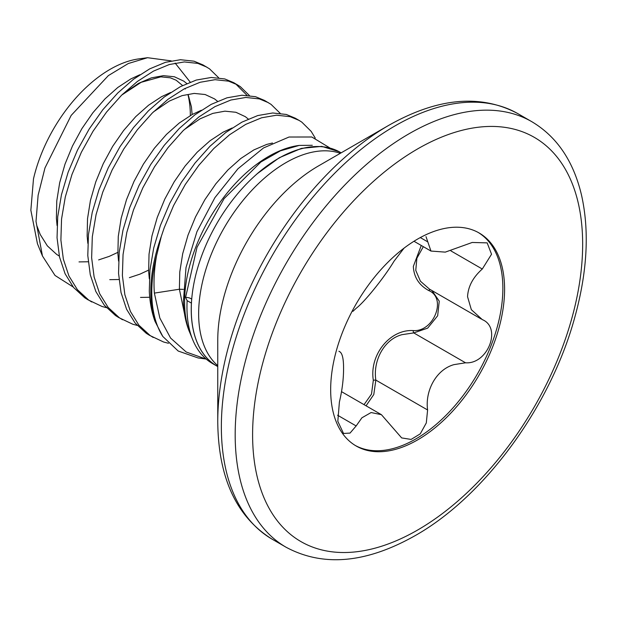 <?xml version="1.0" encoding="UTF-8"?>
<svg xmlns="http://www.w3.org/2000/svg" width="617" height="617" viewBox="0 0 617 617"><rect width="100%" height="100%" fill="white"/><g stroke="black" fill="none" stroke-linecap="round" stroke-linejoin="round"><path stroke-width="0.93" d="M339.288 151.767L321.789 146.376L301.389 148.381L279.362 157.697L257.235 173.701A123.4 71.248 -60 0 1 340.191 152.283A123.4 71.248 -60 0 1 341.139 152.846M217.755 366.552A123.4 71.248 -60 0 1 216.791 366.012A123.4 71.248 -60 0 1 191.231 309.526A123.4 71.248 -60 0 1 191.409 303.101L191.447 303.078A123.338 71.21 120 0 0 216.822 365.966L217.755 366.506M216.791 366.012L212.518 363.552A123.4 71.248 -60 0 1 192.705 339.697A123.4 71.248 -60 0 1 186.959 307.058A123.4 71.248 -60 0 1 187.136 300.633L185.578 297.44L197.031 247.247L224.087 198.62L260.844 162.016L280.357 150.864L299.176 145.427L312.295 145.28M329.54 147.733L311.816 136.997L289.026 137.028L263.513 147.949L237.915 168.811L214.893 197.664L196.939 231.691L186.01 267.531L183.403 301.605C183.812 313.529 186.002 324.01 189.99 333.049A118.819 68.603 -60 0 1 184.591 301.952A118.819 68.603 -60 0 1 298.589 145.504A118.819 68.603 -60 0 1 298.898 145.465M183.357 289.373L179.393 289.234L154.366 293.106L159.826 318.025L170.6 338.077L186.195 352.006L205.692 358.955M162.811 336.466L154.96 321.241A130.465 75.32 -60 0 1 150.779 291.934A130.465 75.32 -60 0 1 161.322 236.38L156.541 255.831A130.264 75.212 120 0 0 151.774 292.35A130.264 75.212 120 0 0 162.811 336.466L178.205 351.034L198.134 357.968L206.171 359.032M154.96 321.241C151.689 312.233 149.8 302.176 149.299 291.077L149.962 270.076L153.718 247.957L160.397 225.46L169.752 203.325L181.429 182.3L195.003 163.073L209.973 146.283L225.799 132.485L241.918 122.135L257.744 115.564L272.714 112.98L286.288 114.454L295.242 118.179L299.091 120.4L301.806 122.127L311.161 131.367L315.256 138.085M161.322 236.38L164.245 227.681L173.601 205.546L185.277 184.514L198.844 165.294L213.814 148.504L229.64 134.707L245.759 124.356L261.593 117.785L276.563 115.202L290.129 116.667L299.091 120.4M106.417 307.652L102.067 306.487L87.907 299.762L84.737 297.772L73.577 287.483L65.086 273.747L59.525 257.004L57.049 237.815L57.713 216.814L61.469 194.694L68.148 172.197L77.503 150.07L89.18 129.038L102.754 109.811L117.724 93.02L133.55 79.231L149.669 68.88L165.495 62.309L180.465 59.718L194.039 61.191L202.993 64.916L209.556 68.865L218.649 77.75M91.756 301.983L88.586 299.985L77.418 289.705L68.927 275.969L63.366 259.225L60.89 240.036L61.553 219.035L65.309 196.916L71.996 174.418L81.351 152.283L93.028 131.259L106.594 112.032L121.564 95.242L137.39 81.444L153.51 71.094L169.343 64.523L184.313 61.939L197.88 63.412L206.842 67.137M137.167 325.406L132.817 324.241L118.657 317.516L115.487 315.526L104.327 305.238L95.836 291.502L90.275 274.758L87.799 255.569L88.462 234.568L92.218 212.449L98.897 189.951L108.253 167.816L119.929 146.792L133.503 127.565L148.473 110.775L164.299 96.985L180.419 86.635L196.245 80.063L211.215 77.472L224.789 78.945L233.743 82.67L240.306 86.619L249.399 95.504M235.632 83.835L246.962 95.288M122.505 319.729L119.336 317.74L108.168 307.459L99.676 293.715L94.116 276.979L91.64 257.79L92.303 236.789L96.059 214.67L102.746 192.172L112.101 170.037L123.778 149.013L137.344 129.786L152.314 112.996L168.14 99.198L184.259 88.848L200.093 82.277L215.063 79.693L228.629 81.166L237.591 84.891M168.472 343.276L163.567 341.995L149.407 335.27L146.237 333.28L135.077 322.992L126.585 309.256L121.025 292.512L118.549 273.323L119.212 252.322L122.968 230.203L129.647 207.705L139.002 185.57L150.679 164.546L164.253 145.319L179.223 128.529L195.049 114.739L211.168 104.381L226.994 97.81L241.964 95.226L255.538 96.699L264.492 100.424L271.056 104.373L280.149 113.258M153.255 337.484L150.085 335.494L138.918 325.213L130.426 311.469L124.865 294.733L122.39 275.544L123.053 254.543L126.809 232.424L133.496 209.927L142.851 187.792L154.528 166.767L168.094 147.54L183.064 130.75L198.89 116.952L215.009 106.602L230.843 100.031L245.813 97.447L259.379 98.913L268.341 102.646M147.556 57.705L138.748 58.9A113.428 65.487 120 0 0 33.488 178.868L30.85 210.25L37.452 243.746L42.457 255.993L36.01 221.38L38.115 195.257L44.987 167.917L71.163 115.418L108.337 75.621L128.29 63.528L147.556 57.705L171.202 60.875M175.128 63.073L190.213 82.13M190.337 115.541A113.428 65.487 120 0 0 188.031 94.933M341.093 152.869L340.16 152.33A123.338 71.21 120 0 0 278.491 158.438A123.338 71.21 120 0 0 253.996 176.639A123.338 71.21 120 0 0 191.447 303.078M217.755 421.75L217.755 340.391A142.45 82.238 120 0 1 318.48 165.927L388.934 125.251A242.095 139.774 120 0 0 388.934 125.243A242.095 139.774 120 0 0 217.755 421.75C218.295 477.897 236.465 517.069 272.251 539.258L286.064 547.233C323.177 567.131 366.174 563.275 415.079 535.672C484.947 496.315 551.004 405.585 574.936 316.776C587.399 271.364 589.551 230.665 581.415 194.663C573.316 160.867 556.765 136.534 531.761 121.665A245.705 141.856 120 0 0 408.917 133.835A245.705 141.856 120 0 0 248.404 350.348A245.705 141.856 120 0 0 286.064 547.233M364.038 404.652L371.503 394.093L373.324 380.303C369.19 354.868 390.029 329.069 413.282 330.589C433.905 332.046 447.024 298.142 428.807 290.584C419.028 285.231 413.876 277.18 413.336 266.405L421.264 245.466M330.666 389.682A122.984 71.001 120 0 0 356.14 445.983A122.984 71.001 120 0 0 450.904 413.035A122.984 71.001 120 0 0 504.59 289.273A122.984 71.001 120 0 0 479.116 232.971A122.984 71.001 120 0 0 384.352 265.919A122.984 71.001 120 0 0 330.666 389.682M355.284 445.474A122.984 71.001 120 0 0 449.747 411.446A122.984 71.001 120 0 0 502.863 288.278A122.984 71.001 120 0 0 478.252 232.486M338.926 351.235L339.389 351.528C342.204 352.808 343.592 358.4 343.569 368.303C343.592 378.838 342.204 390.106 339.389 402.107L337.823 421.334L343.53 433.458L350.032 433.095L356.148 425.946L361.901 417.802L371.102 412.534L381.422 414.686L401.659 437.916L411.107 439.427L420.246 433.859L426.301 422.946L427.604 409.981C424.92 390.939 436.096 369.552 453.965 364.639L465.534 362.796C487.769 364.462 502.061 327.727 482.293 319.598L471.342 309.68L467.555 296.723C468.079 286.527 472.992 277.295 482.293 269.02L491.541 254.235L487.175 242.874L472.221 242.466L445.281 252.129L430.959 251.057L426.015 236.666M482.864 319.907L482.293 319.598M404.066 248.127L394.078 261.138C384.337 277.395 364.57 301.975 356.148 308.33L352.916 311.346M431.962 290.561L439.25 301.165L437.654 315.773L427.681 328.121L413.768 332.91L402.037 334.661C383.998 339.296 372.838 360.876 375.838 380.095L373.794 394.525L366.051 405.809M423.339 246.661L416.876 258.261L415.765 270.385L420.424 281.213L429.517 289.149L481.306 319.051M373.324 380.303A1.959 0.393 174.4 0 1 375.838 380.095L427.604 409.981M413.282 330.589A1.959 0.918 -90.2 0 0 413.768 332.91L465.534 362.796M430.381 289.643A1.959 1.103 -62 0 0 428.807 290.584M253.996 176.639L257.235 173.701M73.192 287.005L55.021 275.46L42.457 255.993M154.366 293.106C153.502 281.337 154.227 268.912 156.541 255.831M189.99 333.049L192.705 339.697M191.71 299.191A6.278 3.386 3 0 0 185.578 297.44M191.409 303.101L187.136 300.633M340.337 153.309A123.338 71.21 120 0 0 285.864 162.695A123.338 71.21 120 0 0 207.258 265.156A123.338 71.21 120 0 0 217.755 365.634M318.48 165.927L388.934 125.243C437.839 97.648 480.844 93.792 517.948 113.69A245.705 141.856 120 0 0 395.096 125.853A245.705 141.856 120 0 0 234.583 342.373A245.705 141.856 120 0 0 272.251 539.258M417.624 148.921A233.38 134.745 120 0 0 252.6 434.754A233.38 134.745 120 0 0 417.624 530.034A233.38 134.745 120 0 0 582.656 244.201A233.38 134.745 120 0 0 417.624 148.921M337.561 415.218L356.148 425.946M450.888 250.88L482.293 269.02M420.3 237.568L427.604 241.787M186.357 322.629L179.393 289.234L179.778 271.927L182.694 253.71L188.008 235.17L195.512 216.937L204.913 199.615L215.873 183.758L227.982 169.906L240.784 158.507L253.834 149.931L266.644 144.447L272.452 142.997M149.314 278.822L148.643 271.48L149.029 254.173L151.944 235.956L157.258 217.423L164.762 199.183L174.164 181.861L185.123 166.004L197.232 152.152L210.035 140.753L223.084 132.177L232.123 127.997M118.564 261.068L117.893 253.726L118.279 236.419L121.187 218.202L126.508 199.669L134.005 181.437L143.414 164.107L154.373 148.25L166.474 134.398L179.285 122.999L192.334 114.423L201.373 110.242M87.815 243.314L87.144 235.979L87.529 218.673L90.437 200.448L95.758 181.915L103.255 163.682L112.664 146.352L123.624 130.503L135.725 116.644L148.535 105.245L161.585 96.668L170.624 92.488M57.065 225.56L56.394 218.225L56.779 200.918L59.687 182.694L65.001 164.161L72.505 145.928L81.914 128.598L92.874 112.749L104.975 98.89L117.785 87.491L130.835 78.914L139.874 74.734M184.09 129.74L200.024 118.857L212.834 113.381L224.935 111.168L235.895 112.279L245.304 116.659L248.296 119.05M149.73 297.271L140.522 297.417M153.34 111.985L169.274 101.103L182.084 95.627L194.185 93.414L205.145 94.524L214.554 98.905L217.546 101.296M148.581 270.13L139.943 274.149L129.385 277.658M118.981 279.516L109.772 279.663M122.59 94.239L138.524 83.357L151.335 77.873L163.436 75.66L174.395 76.77L183.804 81.151L186.797 83.542M117.832 252.376L109.194 256.394L98.635 259.904M88.231 261.762L79.022 261.909M59.317 256.07L56.679 254.42L47.37 245.898L40.244 234.545L36.943 225.976M340.191 152.283L339.288 151.759M341.548 391.664L381.422 414.686M413.976 241.262L430.959 251.065M517.948 113.69L531.761 121.665M192.118 114.538L191.432 106.895L188.247 94.902M185.223 89.056L184.876 88.524M182.57 85.524L176.13 80.21L170.277 77.804L160.836 76.847L141.131 82.316L121.773 95.033"/></g></svg>
